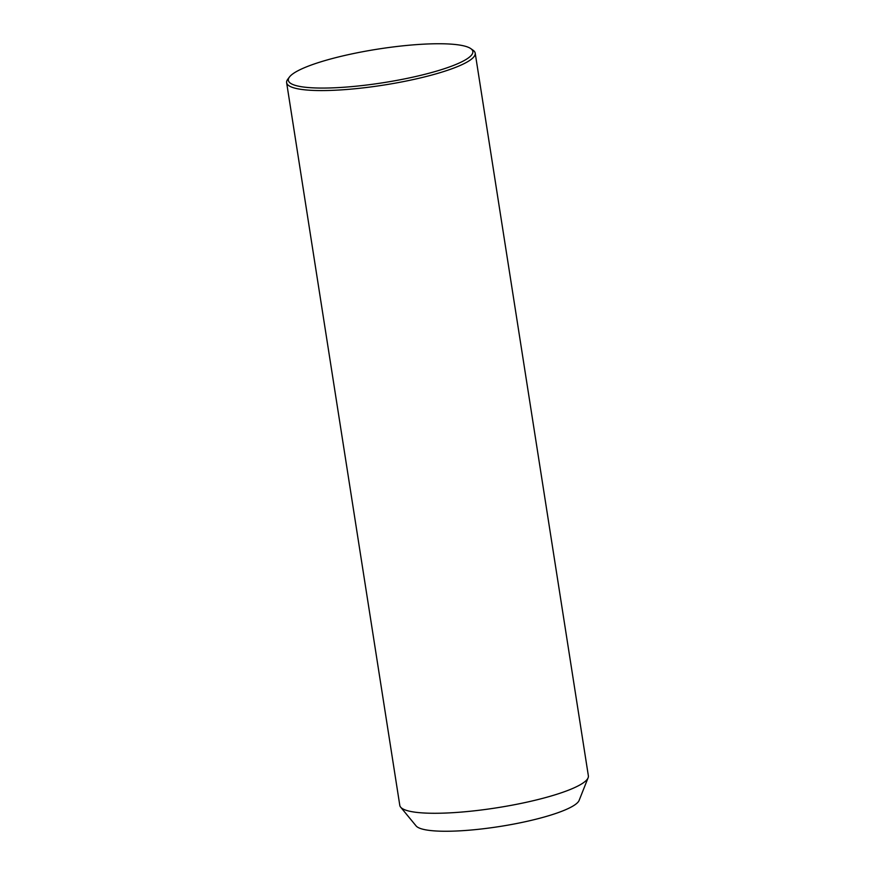 <?xml version="1.0" encoding="UTF-8"?>
<svg xmlns="http://www.w3.org/2000/svg" width="875" height="875" viewBox="0 0 875 875"><rect width="100%" height="100%" fill="white"/><g stroke="black" fill="none" stroke-linecap="round" stroke-linejoin="round"><path stroke-width="1.31" d="M289.472 76.989L287.766 79.242A95.43 17.391 -8.9 0 0 287.339 79.866A95.43 17.391 -8.9 0 0 286.628 82.688L399.798 805.383A95.43 17.391 -8.9 0 0 400.63 807.133A95.43 17.391 -8.9 0 0 494.55 808.15A95.43 17.391 -8.9 0 0 587.661 778.673A95.43 17.391 -8.9 0 0 588.109 777.777A95.43 17.391 -8.9 0 0 588.372 775.852L475.202 53.156A95.43 17.391 -8.9 0 0 473.069 50.225L470.75 48.595A93.352 17.008 -8.9 0 0 377.967 49.098A93.352 17.008 -8.9 0 0 289.472 76.989A93.352 17.008 -8.9 0 0 289.056 77.591A93.352 17.008 -8.9 0 0 369.009 84.733A93.352 17.008 -8.9 0 0 472.139 54.228A93.352 17.008 -8.9 0 0 470.75 48.595M400.63 807.133L416.106 825.923A82.983 15.127 -8.9 0 0 497.766 826.798A82.983 15.127 -8.9 0 0 578.736 801.172A82.983 15.127 -8.9 0 0 579.13 800.395L588.109 777.777M286.628 82.688A95.43 17.391 -8.9 0 0 376.316 86.188A95.43 17.391 -8.9 0 0 474.491 55.978A95.43 17.391 -8.9 0 0 475.202 53.156"/></g></svg>
